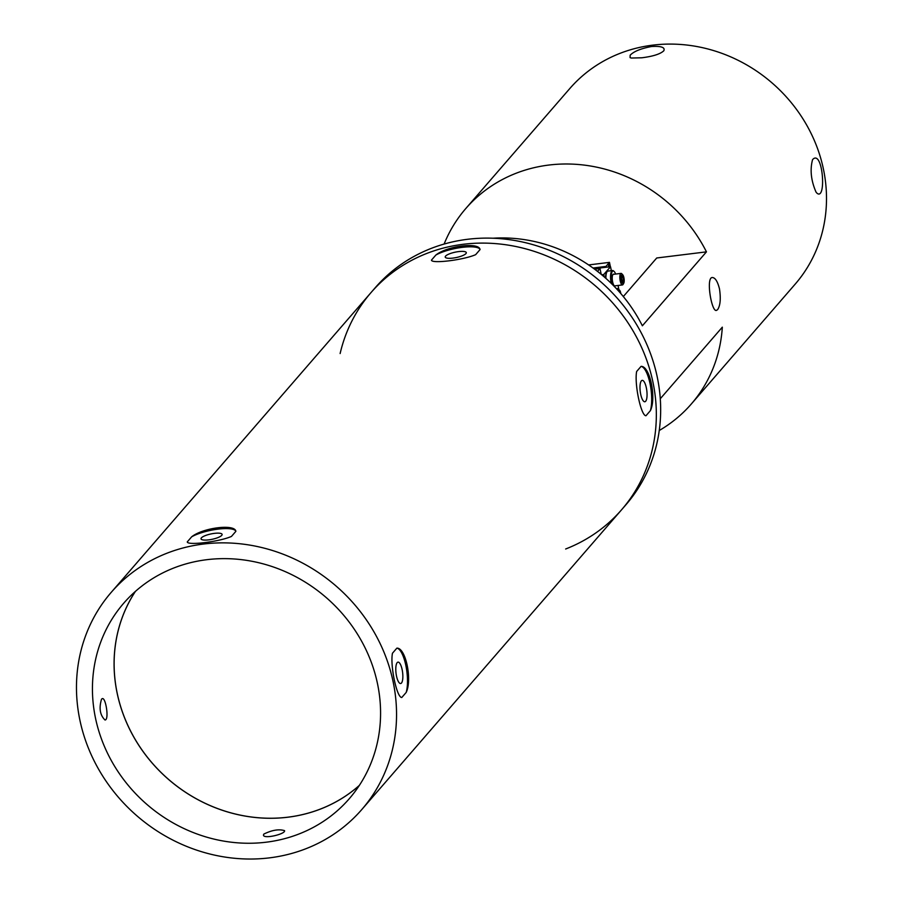 <?xml version="1.0" encoding="UTF-8"?>
<svg xmlns="http://www.w3.org/2000/svg" width="903" height="903" viewBox="0 0 903 903"><rect width="100%" height="100%" fill="white"/><g stroke="black" fill="none" stroke-linecap="round" stroke-linejoin="round"><path stroke-width="1.35" d="M340.126 353.547A165.791 152.043 40.9 0 1 370.998 292.606A165.791 152.043 40.9 0 1 583.631 276.578A165.791 152.043 40.9 0 1 621.58 509.777A165.791 152.043 40.9 0 1 565.65 549.001M587.966 271.589A165.791 152.043 40.9 0 1 625.914 504.777L621.58 509.777A165.791 152.043 40.9 0 0 595.867 286.285A165.791 152.043 40.9 0 0 370.998 292.606L375.332 287.606A165.791 152.043 40.9 0 1 587.966 271.589M651.548 46.505C640.904 48.536 633.771 51.437 630.159 55.196L630.068 57.611L631.265 58.04L641.762 57.792C653.016 56.381 660.364 54.045 663.807 50.771C665.308 47.374 661.222 45.951 651.548 46.505M492.993 238.223A149.221 136.838 40.9 0 1 642.372 325.791L706.451 251.858A149.221 136.838 -139.1 0 0 548.798 165.057A149.221 136.838 -139.1 0 0 465.79 208.537L569.714 88.641A149.221 136.838 40.9 0 1 652.711 45.15A149.221 136.838 40.9 0 1 804.991 122.176A149.221 136.838 40.9 0 1 795.227 284.084L691.314 403.991A149.221 136.838 -139.1 0 0 722.321 327.168L660.274 398.754M465.79 208.537A149.221 136.838 -139.1 0 0 444.107 244.058M816.019 192.079L816.955 193.174C826.629 201.369 822.949 149.198 812.824 159.357L812.553 159.696C809.867 169.708 811.018 180.498 816.019 192.079M659.246 430.505A149.221 136.838 -139.1 0 0 691.314 403.991M719.488 288.881C720.944 298.746 720.312 305.677 717.592 309.673L716.372 310.429C711.553 312.066 705.717 277.3 712.32 277.526C715.21 277.639 717.592 281.42 719.488 288.881M623.318 296.545L656.729 257.987L706.451 251.858M636.649 371.472C634.222 383.764 640.983 415.888 645.972 415.741L650.397 410.639A24.866 7.642 83 0 0 650.013 383.561A24.866 7.642 83 0 0 641.062 366.381L636.649 371.472M431.465 260.12C431.521 263.936 463.544 259.996 475.644 254.669L480.057 249.578A24.866 6.321 -11.9 0 0 462.257 247.354A24.866 6.321 -11.9 0 0 435.878 255.03L431.465 260.12M392.455 653.241C390.017 665.534 396.778 697.658 401.779 697.511L406.192 692.42A24.866 7.642 83 0 0 405.819 665.33A24.866 7.642 83 0 0 396.868 648.151L392.455 653.241M187.271 541.89C187.316 545.705 219.35 541.766 231.45 536.438L235.864 531.348A24.866 6.321 -11.9 0 0 218.063 529.124A24.866 6.321 -11.9 0 0 191.684 536.8L187.271 541.89M206.742 559.702A149.243 136.872 -139.1 0 0 123.722 603.204A149.243 136.872 -139.1 0 0 146.862 804.381A149.243 136.872 -139.1 0 0 349.292 798.692A149.243 136.872 -139.1 0 0 359.055 636.739A149.243 136.872 -139.1 0 0 206.742 559.702M135.371 591.42A149.243 136.872 -139.1 0 0 168.511 779.402A149.243 136.872 -139.1 0 0 359.292 785.486M263.811 834.09L263.45 835.094C263.665 839.384 285.912 833.909 284.535 830.647C278.971 828.909 272.051 830.06 263.811 834.09M101.554 699.103C98.845 708.189 99.996 715.153 104.996 719.996C109.297 720.131 105.854 697.5 102.355 698.606L101.554 699.103M135.461 591.341A149.221 136.838 -139.1 0 0 140.405 747.661A149.221 136.838 -139.1 0 0 287.91 817.181A149.221 136.838 -139.1 0 0 359.36 785.384M397.173 662.633A10.78 3.307 -97 0 1 398.009 662.136A10.78 3.307 -97 0 1 402.399 670.985A10.78 3.307 -97 0 1 401.474 683.029A10.78 3.307 -97 0 1 400.639 683.526A10.78 3.307 -97 0 1 396.248 674.676A10.78 3.307 -97 0 1 397.173 662.633M201.392 537.872A10.78 2.743 168.1 0 1 212.702 533.617A10.78 2.743 168.1 0 1 222.115 534.395A10.78 2.743 168.1 0 1 221.743 535.366A10.78 2.743 168.1 0 1 210.422 539.622A10.78 2.743 168.1 0 1 201.019 538.843A10.78 2.743 168.1 0 1 201.392 537.872M235.864 531.348C235.017 523.729 202.983 527.668 191.684 536.8M406.192 692.42C412.411 679.654 405.661 647.53 396.868 648.151M445.585 256.102A10.78 2.743 168.1 0 1 456.907 251.847A10.78 2.743 168.1 0 1 466.309 252.626A10.78 2.743 168.1 0 1 456.331 257.524A10.78 2.743 168.1 0 1 445.213 257.073A10.78 2.743 168.1 0 1 445.585 256.102M480.057 249.578C479.211 241.959 447.177 245.887 435.878 255.03M641.367 380.863A10.78 3.307 -97 0 1 642.202 380.366A10.78 3.307 -97 0 1 646.808 390.649A10.78 3.307 -97 0 1 644.844 401.756A10.78 3.307 -97 0 1 640.441 392.895A10.78 3.307 -97 0 1 641.367 380.863M650.397 410.639C656.605 397.884 649.867 365.76 641.062 366.381M269.568 857.85A165.791 152.043 40.9 0 1 100.38 772.268A165.791 152.043 40.9 0 1 111.216 592.368A165.791 152.043 40.9 0 1 336.085 586.047A165.791 152.043 40.9 0 1 361.798 809.528A165.791 152.043 40.9 0 1 269.568 857.85M593.034 268.022L605.947 266.43L606.127 267.243M605.947 266.43L609.469 262.367L610.383 266.712M608.78 266.916L609.017 265.222L609.739 266.791L608.678 264.771L608.475 266.949M588.632 264.94L609.469 262.367M594.005 268.733L610.518 266.701L611.365 270.686M601.703 274.76L603.746 274.512L610.518 266.701M604.265 276.939L603.746 274.512M606.85 272.029A9.177 2.822 83 0 0 606.793 272.085A9.177 2.822 83 0 0 606.658 272.266A9.177 2.822 83 0 0 605.608 278.124M611.252 283.384A9.685 2.98 -97 0 1 611.782 270.979A9.685 2.98 -97 0 1 612.527 270.539L607.911 271.103A9.685 2.98 83 0 0 607.166 271.555A9.685 2.98 83 0 0 607.03 271.735A9.685 2.98 83 0 0 605.936 278.417M612.527 270.539A9.685 2.98 -97 0 1 613.543 270.934A9.685 2.98 -97 0 1 613.792 271.171M612.11 284.231L611.952 283.576A9.177 2.822 -97 0 1 612.358 271.408A9.177 2.822 -97 0 1 614.029 271.351A9.177 2.822 -97 0 1 615.643 274.06M618.092 285.461L618.837 289.558M613.916 274.275A5.982 1.84 83 0 0 613.002 274.433A5.982 1.84 83 0 0 612.911 274.546A5.982 1.84 83 0 0 612.369 280.314A5.982 1.84 83 0 0 614.3 285.777A5.982 1.84 83 0 0 615.338 285.811M616.76 289.039A5.813 1.783 -97 0 1 617.359 288.565A5.813 1.783 -97 0 1 617.968 288.802L619.514 290.145A4.199 1.287 -97 0 1 620.688 292.877A4.199 1.287 -97 0 1 620.812 293.565M618.431 290.856A4.199 1.287 -97 0 1 619.514 290.145M620.237 292.899L619.108 291.613M614.209 285.709A5.813 1.783 83 0 0 614.74 285.879L622.46 284.93A5.813 1.783 -97 0 1 620.113 280.291A5.813 1.783 -97 0 1 621.038 273.395A5.813 1.783 -97 0 1 621.772 273.756A5.813 1.783 -97 0 1 622.257 274.456M612.877 274.614A5.813 1.783 83 0 0 612.855 274.636A5.813 1.783 83 0 1 613.318 274.343L621.038 273.395M623.386 283.598A5.813 1.783 -97 0 1 623.081 284.4A5.813 1.783 -97 0 1 622.46 284.93M621.377 279.953A4.628 1.422 -97 0 1 621.366 275.539A4.628 1.422 -97 0 1 622.698 274.738A4.628 1.422 -97 0 1 623.984 278.135A4.628 1.422 -97 0 1 623.747 283.226A4.628 1.422 -97 0 1 621.377 279.953M622.111 275.765A3.364 1.038 83 0 0 621.998 275.866A3.364 1.038 83 0 0 621.648 279.174A3.364 1.038 83 0 0 622.788 282.289A3.364 1.038 83 0 0 623.251 282.323A3.364 1.038 83 0 0 623.634 278.384A3.364 1.038 83 0 0 622.111 275.765M621.885 281.104L622.901 282.086L623.386 280.065L622.867 277.052L621.851 276.07M621.84 280.257L623.386 280.065M622.867 277.052L621.603 277.21M608.566 266.069L608.769 266.814M594.637 269.196L599.987 268.541L601.217 274.365M597.515 271.385L599.987 268.541M361.798 809.528L621.58 509.777M111.216 592.368L370.998 292.606M617.359 288.565L616.501 288.667M622.698 274.738L621.772 273.756M623.747 283.226L623.081 284.4"/></g></svg>
